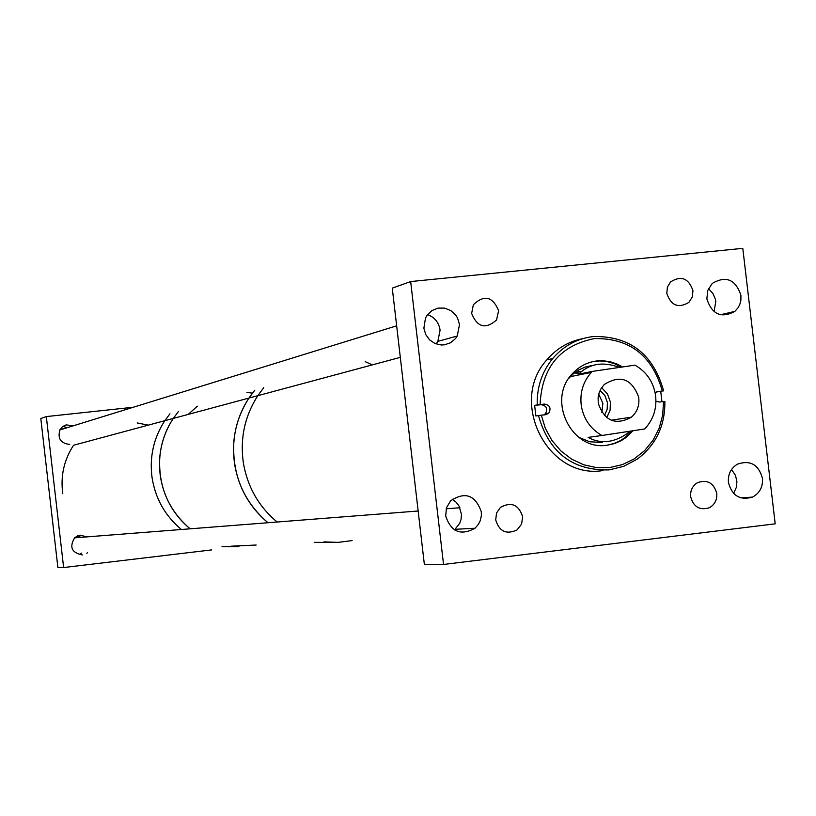 <?xml version="1.0" encoding="UTF-8"?>
<svg xmlns="http://www.w3.org/2000/svg" width="816" height="816" viewBox="0 0 816 816"><rect width="100%" height="100%" fill="white"/><g stroke="black" fill="none" stroke-linecap="round" stroke-linejoin="round"><path stroke-width="1.22" d="M445.699 515.977C450.973 531.92 460.754 536.01 475.034 528.238L478.421 524.331L480.185 520.832L481.358 515.712L481.307 511.744C475.289 494.914 465.018 491.293 450.514 500.902L446.474 507.858L445.699 515.977M454.471 529.921L459.775 523.24L461.02 519.598L461.479 514.468L459.092 506.124L456.124 502.197L452.258 499.239M423.871 328.246L425.748 334.591L429.634 339.915L435.04 343.526L441.283 344.974L444.475 344.821L450.493 342.791L455.399 338.701L457.235 336.029L459.51 324.544L457.552 318.016L455.746 315.119L450.789 310.559L444.618 308.111L438.049 308.111L431.97 310.559L427.186 315.129L425.493 318.036L423.871 328.246M436.091 343.944L437.845 341.374L440.089 330.143C438.845 322.463 434.673 317.281 427.564 314.619M706.86 298.88C711.909 314.425 721.242 318.607 734.859 311.406L738.154 307.652L739.867 304.256L740.846 300.523L740.938 295.341C735.573 279.388 726.016 275.41 712.256 283.427L707.778 290.404L706.86 298.88M714.061 311.732L715.795 301.461L715.418 299.319L712.858 293.352L708.472 288.701M728.413 482.409C731.983 495.751 740.01 500.647 752.515 497.097C759.686 493.201 763.001 486.958 762.46 478.37C758.615 464.549 750.271 459.816 737.44 464.151C730.861 468.2 727.852 474.29 728.413 482.409M733.574 493.394L736.389 487.295L736.919 481.471L735.461 475.33L731.534 469.516M666.794 293.342C670.946 305.592 678.3 308.621 688.857 302.42L692.264 297.095L692.957 290.649C688.602 278.154 681.115 275.257 670.497 281.969L667.396 287.171L666.794 293.342M690.642 496.618C693.427 506.92 699.649 510.632 709.318 507.746C714.704 504.716 717.182 499.973 716.764 493.496C713.796 482.899 707.38 479.288 697.507 482.674C692.498 485.795 690.214 490.447 690.642 496.618M471.648 313.436C477.319 327.359 485.602 329.552 496.526 320.025L498.627 310.661C492.629 296.432 484.204 294.454 473.362 304.735L471.648 313.436M495.7 519.914C499.31 531.522 506.42 534.857 517.038 529.921L521.587 524.127L522.648 516.691C518.68 504.614 511.295 501.503 500.483 507.348L496.556 512.989L495.7 519.914M410.662 281.561L742.795 248.35L775.2 523.831L443.547 564.458L424.391 564.713L392.272 288.14L410.662 281.561L443.547 564.458M60.221 429.206L63.577 428.808M661.949 401.727L660.725 391.435L662.296 391.037C652.3 355.582 629.717 338.089 594.568 338.569C559.99 345.454 541.824 367.445 540.09 404.573L544.486 404.083C549.913 405.134 551.33 408.173 548.74 413.202L545.731 414.701L541.324 415.191L545.363 428.431L551.963 440.518L560.837 450.891L571.557 459.102L583.634 464.763L596.537 467.619L609.654 467.568L622.404 464.61L634.216 458.898L644.569 450.677L652.994 440.334L659.124 428.329L662.684 415.211L663.53 401.554L659.206 402.033L655.962 401.227M663.643 390.935C653.361 354.164 630.003 336.019 593.569 336.498C577.259 338.456 563.632 345.811 552.677 358.571C541.916 371.861 536.765 387.314 537.224 404.94L540.09 404.573M543.721 414.926L545.425 413.763C547.995 408.755 546.577 405.725 541.181 404.675L534.633 405.399L535.867 415.987L538.468 415.548C549.015 452.686 572.577 470.801 609.175 469.894L623.801 466.303L637.153 459.204C655.921 445.087 665.162 425.83 664.867 401.441L663.53 401.554M592.457 365.466L585.429 366.965L578.84 369.883L572.934 374.095L568.691 378.491M578.707 437.294L589.733 441.772L601.463 442.415M622.537 366.965L617.488 364.222L610.307 361.753L602.82 360.713L597.179 360.907C587.602 362.049 579.452 366.2 572.71 373.361C546.332 399.391 571.169 451.207 607.043 445.22L614.387 443.629L621.302 440.64L626.351 437.305L633.012 430.746M621.292 367.149L614.519 363.691L607.267 361.59L599.78 360.927L592.732 361.651M538.468 415.548L541.324 415.191M655.156 392.853L657.971 391.517L662.296 391.037M606.971 445.23L613.897 443.557L620.405 440.64L625.189 437.458L631.819 430.93M580.961 371.841L577.075 370.954M602.259 442.313L602.83 441.742M598.985 442.609L600.046 441.517M579.564 373.167L575.545 372.004M578.677 374.095L574.566 372.739M582.879 338.62C568.538 341.425 556.522 348.514 546.812 359.887C508.235 401.89 548.005 479.828 602.993 470.536M534.633 405.399L537.224 404.94M656.564 391.894L660.725 391.435M365.201 361.651L372.361 364.874M352.165 540.59L338.14 542.375L323.962 541.895M277.124 522.026C258.784 506.654 247.544 486.999 243.392 463.08C239.873 438.62 244.678 416.16 257.815 395.678L263.752 387.692M333.02 542.467L314.231 542.344L333.02 542.467M267.974 522.74C249.869 507.572 238.772 488.182 234.682 464.579C231.214 440.446 235.957 418.282 248.931 398.075L254.786 390.181L248.931 398.075C240.292 411.244 235.263 425.789 233.845 441.68C232.06 474.484 243.433 501.493 267.974 522.74M181.407 529.502C164.985 515.794 155.162 498.26 151.949 476.881C149.471 456.481 153.755 437.753 164.791 420.709L169.952 413.804L164.791 420.709C153.51 438.161 149.287 457.307 152.133 478.156M160.242 475.422C157.733 454.716 162.068 435.724 173.267 418.424L178.5 411.427L173.267 418.424C165.566 430.103 161.078 442.986 159.793 457.072C158.171 486.112 168.29 510.02 190.118 528.819C173.471 514.916 163.516 497.117 160.242 475.422M238.925 546.659L222.034 546.598M256.163 545.027L231.326 546.169L256.163 545.027M601.871 412.57L602.861 403.267L598.73 394.148M598.25 403.288C604.574 421.087 615.662 425.697 631.502 417.129C637.255 411.886 639.662 405.256 638.704 397.239C631.778 378.695 620.272 374.473 604.207 384.55L600.76 389.12L599.036 393.108L598.128 397.412L598.25 403.288M606.757 417.71L610.093 410.285L610.399 402.043L607.451 393.924L601.647 387.682M619.395 367.435C603.004 361.304 589.397 363.569 578.575 374.207L592.294 371.413L591.335 372.402C583.012 381.796 579.676 392.945 581.308 405.827C583.695 419.149 590.58 429.032 601.963 435.479L588.122 437.396C600.229 444.067 613.03 442.945 626.535 434.02L630.034 431.205M601.963 435.479L644.681 428.971C653.555 419.475 657.166 408.061 655.483 394.73C653.126 381.47 646.282 371.617 634.95 365.14L592.294 371.413M600.107 390.395L604.952 395.668L607.41 402.492L607.165 409.408L604.411 415.66M400.309 357.357L73.573 445.24C63.985 459.959 60.384 476.085 62.781 493.629M257.815 395.678C244.82 415.925 239.975 438.151 243.28 462.366M188.251 414.395L197.329 406.184M246.962 392.363L252.419 393.169M86.904 536.887L80.121 535.153L74.899 537.438C69.034 546.944 71.533 552.769 82.396 554.941M73.236 425.819L66.157 424.891L62.608 426.584L60.017 429.553C57.355 438.396 60.588 443.363 69.717 444.424M148.267 425.156L137.19 422.933M211.579 549.913L63.628 567.548L57.895 567.65L40.8 418.506L46.328 416.588L133.375 407.235M80.804 553.544L81.406 553.095M80.896 537.356L77.52 535.837M67.402 427.625L62.832 426.431M63.628 567.548L46.328 416.588M86.812 553.268L87.414 552.809M657.41 391.609L657.971 391.517M541.181 404.675L544.486 404.083M455.226 529.298L475.034 528.238M437.845 341.374L457.235 336.029M720.273 314.772L734.859 311.406M740.836 497.893L752.515 497.097M625.189 437.458L626.351 437.305M546.812 359.887L552.677 358.571M545.425 413.763L548.74 413.202M611.123 420.23L631.502 417.129M570.282 376.676L591.335 372.402M459.898 507.736L446.199 508.807M418.149 511L74.44 537.856M396.647 325.829L59.782 429.981"/></g></svg>
